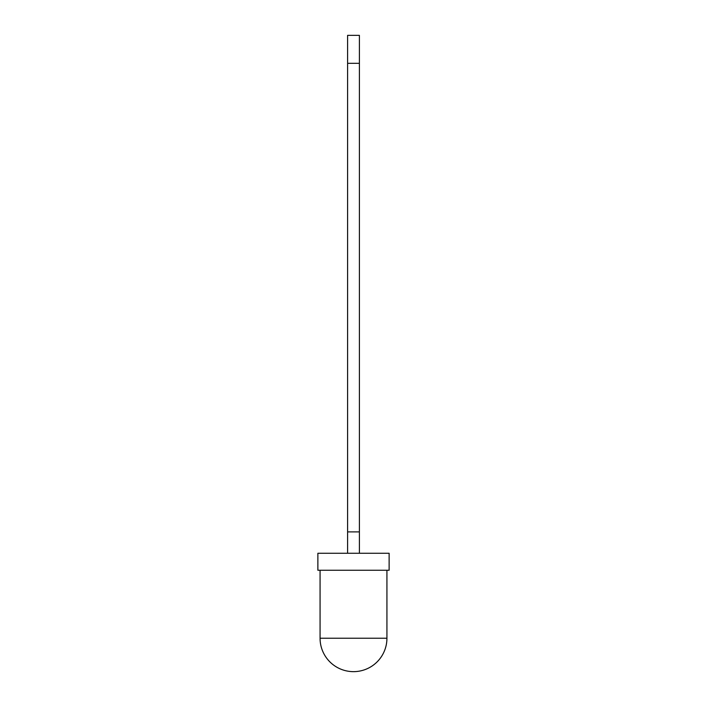 <?xml version="1.0" encoding="UTF-8"?>
<svg xmlns="http://www.w3.org/2000/svg" width="707" height="707" viewBox="0 0 707 707"><rect width="100%" height="100%" fill="white"/><g stroke="black" fill="none" stroke-linecap="round" stroke-linejoin="round"><path stroke-width="1.06" d="M386.932 570.257L386.932 638.218A33.432 33.432 0 0 1 353.5 671.65A33.432 33.432 0 0 1 320.068 638.218L320.068 570.257M389.124 570.257L317.876 570.257L317.876 553.272L389.124 553.272L389.124 570.257M359.395 35.35L347.605 35.35L347.605 63.303L359.395 63.303L359.395 35.35M359.395 63.303L359.395 531.894L347.605 531.894L347.605 63.303M359.395 531.894L359.395 553.272M347.605 531.894L347.605 553.272M386.932 638.218L320.068 638.218"/></g></svg>
